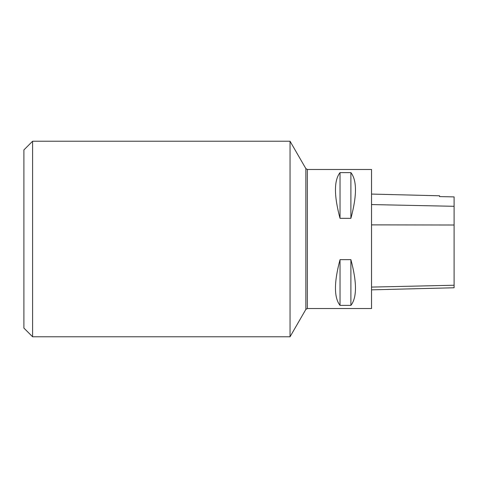 <?xml version="1.0" encoding="UTF-8"?>
<svg xmlns="http://www.w3.org/2000/svg" width="478" height="478" viewBox="0 0 478 478"><rect width="100%" height="100%" fill="white"/><g stroke="black" fill="none" stroke-linecap="round" stroke-linejoin="round"><path stroke-width="0.72" d="M371.537 308.525L371.537 169.475L307.36 169.475L307.36 308.525L371.537 308.525M340.031 259.668L350.894 259.668C356.988 282.367 356.988 297.609 350.894 305.388L340.031 305.388C333.937 297.609 333.937 282.367 340.031 259.668L340.031 305.388M340.031 172.612L350.894 172.612C356.988 180.391 356.988 195.633 350.894 218.332L340.031 218.332C333.937 195.633 333.937 180.391 340.031 172.612L340.031 218.332M371.537 289.841L454.1 287.768L454.1 196.9L439.545 196.601L439.545 195.789L371.537 194.08M350.894 305.388L350.894 259.668M350.894 218.332L350.894 172.612M290.044 141.225L290.044 336.775L305.854 309.397L305.854 168.603L290.044 141.225L32.594 141.225L32.594 336.775L290.044 336.775M32.594 141.225L23.9 149.919L23.9 328.081L32.594 336.775M454.1 285.235L371.537 287.087M454.1 225.007L371.537 224.881M454.1 206.305L371.537 204.566M305.854 309.397L307.36 308.525M305.854 168.603L307.36 169.475"/></g></svg>
